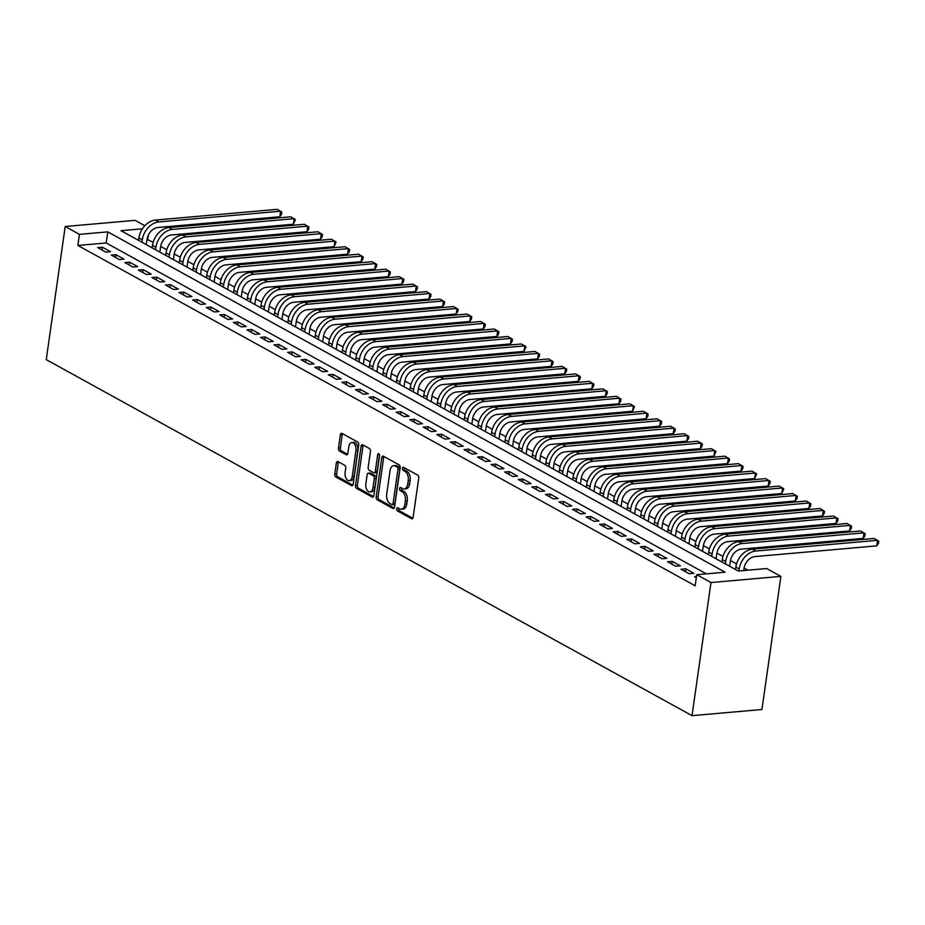 <?xml version="1.0" encoding="UTF-8"?>
<svg xmlns="http://www.w3.org/2000/svg" width="925" height="925" viewBox="0 0 925 925"><rect width="100%" height="100%" fill="white"/><g stroke="black" fill="none" stroke-linecap="round" stroke-linejoin="round"><path stroke-width="1.39" d="M396.652 508.854A1.607 0.948 -95 0 0 397.368 510.889L411.509 518.694A2.301 1.353 -95 0 0 412.03 518.809A2.301 1.353 -95 0 0 413.151 517.248L418.736 478.052A2.301 1.353 -95 0 0 417.718 475.138L403.566 467.333A1.607 0.948 -95 0 0 403.208 467.252A1.607 0.948 -95 0 0 402.41 468.351A1.607 0.948 -95 0 0 403.127 470.386L404.965 471.392A7.377 4.348 -95 0 1 408.226 480.711L407.763 483.983A7.377 4.348 -95 0 1 404.156 488.978A7.377 4.348 -95 0 1 402.514 488.597L400.687 487.591A1.607 0.948 -95 0 0 400.328 487.51A1.607 0.948 -95 0 0 399.531 488.597A1.607 0.948 -95 0 0 400.248 490.643L402.074 491.649A7.377 4.348 -95 0 1 405.347 500.968L404.884 504.229A7.377 4.348 -95 0 1 401.265 509.224A7.377 4.348 -95 0 1 399.635 508.854L397.796 507.837A1.607 0.948 -95 0 0 397.438 507.756A1.607 0.948 -95 0 0 396.652 508.854M398.629 508.299A1.607 0.948 -95 0 0 398.536 508.692A1.607 0.948 -95 0 0 399.253 510.727L412.839 518.208M404.398 467.796A1.607 0.948 -95 0 0 404.306 468.177A1.607 0.948 -95 0 0 405.023 470.224L406.85 471.23L404.965 471.392M401.508 488.042A1.607 0.948 -95 0 0 401.427 488.435A1.607 0.948 -95 0 0 402.132 490.47L403.971 491.476L402.074 491.649M337.995 461.598A2.301 1.353 -95 0 0 337.486 461.483A2.301 1.353 -95 0 0 336.353 463.043L334.792 474.039A2.301 1.353 -95 0 0 335.81 476.953L351.523 485.613A2.301 1.353 -95 0 0 352.032 485.729A2.301 1.353 -95 0 0 353.165 484.168L358.738 444.971A2.301 1.353 -95 0 0 357.721 442.058L342.007 433.397A2.301 1.353 -95 0 0 341.498 433.282A2.301 1.353 -95 0 0 340.365 434.842L338.481 448.128A2.301 1.353 -95 0 0 339.498 451.042L346.216 454.742A2.301 1.353 -95 0 0 346.736 454.857A2.301 1.353 -95 0 0 347.858 453.296L348.806 446.717A6.163 3.631 -95 0 1 351.824 442.543A6.163 3.631 -95 0 1 355.928 450.637L352.252 476.444A6.163 3.631 -95 0 1 349.234 480.618A6.163 3.631 -95 0 1 345.129 472.525L345.742 468.223A2.301 1.353 -95 0 0 344.713 465.31L337.995 461.598M706.365 573.847L106.202 242.963L77.862 245.449L79.446 234.36L65.201 226.509L46.25 359.628L692.039 715.661L761.934 709.51L780.885 576.391L766.64 568.54L738.3 571.037L121.002 230.695L142.392 228.822M77.862 245.449L695.161 585.791L696.733 574.691L710.978 582.542L692.039 715.661M376.197 496.875A2.301 1.353 -95 0 0 377.227 499.789L392.94 508.449A2.301 1.353 -95 0 0 393.449 508.565A2.301 1.353 -95 0 0 394.582 507.004L400.155 467.807A2.301 1.353 -95 0 0 399.137 464.893L383.424 456.233A2.301 1.353 -95 0 0 382.915 456.118A2.301 1.353 -95 0 0 381.782 457.678L376.197 496.875L378.094 496.713A2.301 1.353 -95 0 0 379.111 499.616L394.258 507.975M372.232 497.037L356.518 488.365A2.301 1.353 -95 0 1 355.489 485.463L361.074 446.255A2.301 1.353 -95 0 1 362.207 444.694A2.301 1.353 -95 0 1 362.716 444.809L369.445 448.521A2.301 1.353 -95 0 1 370.462 451.435L368.196 467.333A2.301 1.353 -95 0 0 369.225 470.247L373.677 472.698A2.301 1.353 -95 0 0 374.197 472.825A2.301 1.353 -95 0 0 375.319 471.264L377.678 454.707A1.607 0.948 -95 0 1 378.475 453.62A1.607 0.948 -95 0 1 379.539 455.736L373.873 495.592A2.301 1.353 -95 0 1 372.74 497.153A2.301 1.353 -95 0 1 372.232 497.037L373.226 496.945M696.467 576.564L694.606 576.726L696.317 577.663M681.043 569.245L689.183 573.731L693.9 573.315L685.76 568.829L681.043 569.245M667.48 561.764L675.62 566.25L680.337 565.834L672.197 561.348L667.48 561.764M653.906 554.283L662.046 558.769L666.775 558.353L658.635 553.867L653.906 554.283M640.343 546.802L648.483 551.3L653.2 550.884L645.06 546.386L640.343 546.802M626.78 539.321L634.92 543.819L639.638 543.403L631.497 538.917L626.78 539.321M613.206 531.852L621.346 536.338L626.075 535.922L617.935 531.436L613.206 531.852M599.643 524.371L607.783 528.857L612.5 528.441L604.36 523.955L599.643 524.371M586.068 516.89L594.208 521.376L598.938 520.96L590.798 516.474L586.068 516.89M572.506 509.409L580.646 513.895L585.375 513.479L577.235 508.993L572.506 509.409M558.943 501.928L567.083 506.414L571.8 505.998L563.66 501.512L558.943 501.928M545.368 494.447L553.508 498.933L558.238 498.517L550.097 494.031L545.368 494.447M531.806 486.966L539.946 491.453L544.675 491.036L536.523 486.55L531.806 486.966M518.243 479.485L526.383 483.972L531.1 483.555L522.96 479.069L518.243 479.485M504.668 472.004L512.808 476.491L517.538 476.086L509.397 471.588L504.668 472.004M491.106 464.523L499.246 469.021L503.963 468.605L495.823 464.107L491.106 464.523M477.543 457.054L485.683 461.54L490.4 461.124L482.26 456.638L477.543 457.054M463.968 449.573L472.108 454.059L476.837 453.643L468.697 449.157L463.968 449.573M450.406 442.092L458.546 446.578L463.263 446.162L455.123 441.676L450.406 442.092M436.843 434.611L444.983 439.097L449.7 438.681L441.56 434.195L436.843 434.611M423.268 427.13L431.408 431.617L436.137 431.2L427.998 426.714L423.268 427.13M409.706 419.649L417.846 424.136L422.563 423.719L414.423 419.233L409.706 419.649M396.131 412.168L404.271 416.655L409 416.238L400.86 411.752L396.131 412.168M382.568 404.688L390.708 409.174L395.438 408.757L387.297 404.271L382.568 404.688M369.006 397.207L377.146 401.693L381.863 401.277L373.723 396.79L369.006 397.207M355.431 389.726L363.571 394.223L368.3 393.807L360.16 389.309L355.431 389.726M341.868 382.245L350.008 386.743L354.738 386.326L346.597 381.84L341.868 382.245M328.306 374.775L336.446 379.262L341.163 378.845L333.023 374.359L328.306 374.775M314.731 367.294L322.871 371.781L327.6 371.364L319.46 366.878L314.731 367.294M301.168 359.813L309.308 364.3L314.026 363.883L305.886 359.397L301.168 359.813M287.606 352.333L295.746 356.819L300.463 356.403L292.323 351.916L287.606 352.333M274.031 344.852L282.171 349.338L286.9 348.922L278.76 344.435L274.031 344.852M260.468 337.371L268.608 341.857L273.326 341.441L265.186 336.954L260.468 337.371M246.906 329.89L255.046 334.376L259.763 333.96L251.623 329.473L246.906 329.89M233.331 322.409L241.471 326.895L246.2 326.479L238.06 321.993L233.331 322.409M219.768 314.928L227.908 319.414L232.626 319.009L224.486 314.512L219.768 314.928M206.194 307.447L214.334 311.945L219.063 311.528L210.923 307.031L206.194 307.447M192.631 299.978L200.771 304.464L205.5 304.047L197.36 299.561L192.631 299.978M179.068 292.497L187.208 296.983L191.926 296.567L183.786 292.08L179.068 292.497M165.494 285.016L173.634 289.502L178.363 289.086L170.223 284.599L165.494 285.016M151.931 277.535L160.071 282.021L164.8 281.605L156.66 277.118L151.931 277.535M138.368 270.054L146.508 274.54L151.226 274.124L143.086 269.637L138.368 270.054M124.794 262.573L132.934 267.059L137.663 266.643L129.523 262.157L124.794 262.573M111.231 255.092L119.371 259.578L124.089 259.162L115.949 254.676L111.231 255.092M110.526 251.681L102.386 247.195L97.668 247.611L105.808 252.097L110.526 251.681M747.92 570.182L744.047 568.043M736.554 563.915L730.484 560.562M722.98 556.434L716.91 553.092M709.417 548.953L703.347 545.611M695.854 541.472L689.772 538.13M682.28 533.991L676.21 530.649M668.717 526.51L662.647 523.168M655.154 519.041L649.072 515.688M641.58 511.56L635.51 508.207M628.017 504.079L621.947 500.726M614.454 496.598L608.372 493.245M600.88 489.117L594.81 485.764M587.317 481.636L581.247 478.283M573.754 474.155L567.673 470.813M560.18 466.674L554.11 463.333M546.617 459.193L540.547 455.852M533.043 451.712L526.972 448.371M519.48 444.243L513.41 440.89M505.917 436.762L499.847 433.409M492.343 429.281L486.272 425.928M478.78 421.8L472.71 418.447M465.217 414.319L459.135 410.966M451.643 406.838L445.572 403.485M438.08 399.357L432.01 396.016M424.517 391.876L418.435 388.535M410.943 384.395L404.873 381.054M397.38 376.914L391.31 373.573M383.817 369.433L377.735 366.092M370.243 361.964L364.172 358.611M356.68 354.483L350.61 351.13M343.106 347.002L337.035 343.649M329.543 339.521L323.472 336.168M315.98 332.04L309.91 328.687M302.406 324.559L296.335 321.206M288.843 317.078L282.772 313.737M275.28 309.597L269.198 306.256M261.706 302.117L255.635 298.775M248.143 294.636L242.073 291.294M234.58 287.166L228.498 283.813M221.006 279.685L214.935 276.332M207.443 272.204L201.373 268.851M193.88 264.723L187.798 261.37M180.306 257.243L174.235 253.889M166.743 249.762L160.673 246.408M153.168 242.281L147.029 239.367M65.201 226.509L135.096 220.347L144.82 225.712M147.769 239.298L148.37 235.054M696.733 574.691L725.073 572.193L107.774 231.863L79.446 234.36M710.978 582.542L780.885 576.391M106.202 242.963L107.774 231.863M685.76 568.829L685.367 571.627M672.197 561.348L671.804 564.146M658.635 553.867L658.23 556.665M645.06 546.386L644.667 549.196M631.497 538.917L631.104 541.715M617.935 531.436L617.53 534.234M604.36 523.955L603.967 526.753M590.798 516.474L590.393 519.272M577.235 508.993L576.83 511.791M563.66 501.512L563.267 504.31M550.097 494.031L549.693 496.829M536.523 486.55L536.13 489.348M522.96 479.069L522.567 481.867M509.397 471.588L508.993 474.398M495.823 464.107L495.43 466.917M482.26 456.638L481.867 459.436M468.697 449.157L468.293 451.955M455.123 441.676L454.73 444.474M441.56 434.195L441.167 436.993M427.998 426.714L427.593 429.512M414.423 419.233L414.03 422.031M400.86 411.752L400.456 414.55M387.297 404.271L386.893 407.069M373.723 396.79L373.33 399.588M360.16 389.309L359.756 392.119M346.597 381.84L346.193 384.638M333.023 374.359L332.63 377.157M319.46 366.878L319.056 369.676M305.886 359.397L305.493 362.195M292.323 351.916L291.93 354.714M278.76 344.435L278.356 347.233M265.186 336.954L264.793 339.752M251.623 329.473L251.23 332.272M238.06 321.993L237.656 324.791M224.486 314.512L224.093 317.321M210.923 307.031L210.53 309.84M197.36 299.561L196.956 302.359M183.786 292.08L183.393 294.878M170.223 284.599L169.818 287.397M156.66 277.118L156.256 279.917M143.086 269.637L142.693 272.436M129.523 262.157L129.118 264.955M115.949 254.676L115.556 257.474M102.386 247.195L101.993 249.993M401.265 509.224L403.161 509.062A7.377 4.348 -95 0 0 406.769 504.067L404.884 504.229M403.971 491.476A7.377 4.348 -95 0 1 407.243 500.795L406.769 504.067M404.156 488.978L406.04 488.805A7.377 4.348 -95 0 0 409.659 483.81L407.763 483.983M406.85 471.23A7.377 4.348 -95 0 1 410.122 480.549L409.659 483.81M383.991 456.545A2.301 1.353 -95 0 0 383.667 457.505L378.094 496.713M391.911 504.599A1.607 0.948 -95 0 0 392.269 504.68A1.607 0.948 -95 0 0 393.056 503.582L397.958 469.172A1.607 0.948 -95 0 0 397.241 467.137L395.31 466.073A7.377 4.348 -95 0 0 393.668 465.691A7.377 4.348 -95 0 0 390.049 470.686L386.708 494.216A7.377 4.348 -95 0 0 389.98 503.524L391.911 504.599M393.796 504.426A1.607 0.948 -95 0 0 394.154 504.507A1.607 0.948 -95 0 0 394.94 503.42L393.056 503.582M393.668 465.691L395.553 465.529A7.377 4.348 -95 0 1 397.195 465.911L399.126 466.975A1.607 0.948 -95 0 1 399.843 469.01L394.94 503.42M373.55 496.552L358.403 488.203L356.518 488.365M363.282 445.122A2.301 1.353 -95 0 0 362.958 446.093L357.385 485.29A2.301 1.353 -95 0 0 358.403 488.203M375.573 472.536A2.301 1.353 -95 0 0 376.082 472.652A2.301 1.353 -95 0 0 377.215 471.091L379.516 454.869M365.849 483.833A6.163 3.631 -95 0 0 369.954 491.927A6.163 3.631 -95 0 0 372.972 487.752L374.267 478.664A2.301 1.353 -95 0 0 373.249 475.751L368.786 473.288A2.301 1.353 -95 0 0 368.277 473.172A2.301 1.353 -95 0 0 367.144 474.733L365.849 483.833M369.954 491.927L371.838 491.765A6.163 3.631 -95 0 0 374.868 487.591L372.972 487.752M368.277 473.172L370.162 473.01A2.301 1.353 -95 0 1 370.671 473.126L375.134 475.589A2.301 1.353 -95 0 1 376.163 478.502L374.868 487.591M349.234 480.618L351.118 480.457A6.163 3.631 -95 0 0 354.136 476.283L352.252 476.444M351.824 442.543L353.708 442.37A6.163 3.631 -95 0 1 357.813 450.475L354.136 476.283M342.574 433.709A2.301 1.353 -95 0 0 342.25 434.681L340.365 447.954A2.301 1.353 -95 0 0 341.383 450.868L347.546 454.267M338.562 461.91A2.301 1.353 -95 0 0 338.238 462.882L336.677 473.877A2.301 1.353 -95 0 0 337.694 476.791L352.841 485.139M743.677 570.563L743.978 568.505A11.736 8.822 -61.1 0 1 754.997 556.584L876.761 545.866L877.548 540.316L755.783 551.034A17.61 13.227 118.9 0 0 739.248 568.921L738.959 570.979M876.761 545.866L878.438 543.426L878.75 541.206L874.16 538.442L752.395 549.173A17.61 13.227 118.9 0 0 735.861 567.06L735.514 569.499M729.663 566.273L730.403 561.024A11.736 8.822 -61.1 0 1 741.434 549.103L863.187 538.385L863.985 532.835L742.22 543.553A17.61 13.227 118.9 0 0 725.686 561.44L725.339 563.88M863.187 538.385L864.863 535.945L865.187 533.725L860.585 530.973L738.832 541.692A17.61 13.227 118.9 0 0 722.286 559.579L721.939 562.018M716.089 558.793L716.84 553.543A11.736 8.822 -61.1 0 1 727.859 541.622L849.624 530.904L850.41 525.354L728.657 536.072A17.61 13.227 118.9 0 0 712.111 553.959L711.764 556.411M849.624 530.904L851.301 528.464L851.613 526.244L847.022 523.492L725.258 534.211A17.61 13.227 118.9 0 0 708.723 552.098L708.377 554.538M702.526 551.312L703.266 546.074A11.736 8.822 -61.1 0 1 714.297 534.141L836.061 523.423L836.847 517.873L715.083 528.603A17.61 13.227 118.9 0 0 698.548 546.49L698.202 548.93M836.061 523.423L837.738 520.983L838.05 518.763L833.46 516.011L711.695 526.73A17.61 13.227 118.9 0 0 695.161 544.617L694.814 547.057M688.963 543.831L689.703 538.593A11.736 8.822 -61.1 0 1 700.734 526.66L822.487 515.942L823.285 510.403L701.52 521.122A17.61 13.227 118.9 0 0 684.986 539.009L684.639 541.449M822.487 515.942L824.163 513.502L824.487 511.282L819.885 508.53L698.132 519.249A17.61 13.227 118.9 0 0 681.586 537.136L681.239 539.576M675.389 536.35L676.14 531.112A11.736 8.822 -61.1 0 1 687.159 519.179L808.924 508.461L809.71 502.922L687.957 513.641A17.61 13.227 118.9 0 0 671.411 531.528L671.064 533.968M808.924 508.461L810.601 506.021L810.913 503.801L806.322 501.049L684.558 511.768A17.61 13.227 118.9 0 0 668.023 529.655L667.677 532.095M661.826 528.869L662.566 523.631A11.736 8.822 -61.1 0 1 673.597 511.71L795.361 500.98L796.147 495.442L674.383 506.16A17.61 13.227 118.9 0 0 657.848 524.047L657.502 526.487M795.361 500.98L797.038 498.54L797.35 496.32L792.76 493.568L670.995 504.287A17.61 13.227 118.9 0 0 654.461 522.174L654.114 524.614M648.263 521.388L649.003 516.15A11.736 8.822 -61.1 0 1 660.034 504.229L781.787 493.511L782.585 487.961L660.82 498.679A17.61 13.227 118.9 0 0 644.286 516.566L643.939 519.006M781.787 493.511L783.787 488.851L779.185 486.087L657.421 496.806A17.61 13.227 118.9 0 0 640.886 514.693L640.539 517.133M634.689 513.907L635.44 508.669A11.736 8.822 -61.1 0 1 646.459 496.748L768.224 486.03L769.01 480.48L647.246 491.198A17.61 13.227 118.9 0 0 630.711 509.085L630.364 511.525M768.224 486.03L769.901 483.578L770.213 481.37L765.622 478.607L643.858 489.325A17.61 13.227 118.9 0 0 627.323 507.212L626.977 509.652M621.126 506.426L621.866 501.188A11.736 8.822 -61.1 0 1 632.897 489.267L754.661 478.549L755.447 472.999L633.683 483.717A17.61 13.227 118.9 0 0 617.148 501.604L616.802 504.044M754.661 478.549L756.65 473.889L752.06 471.126L630.295 481.844A17.61 13.227 118.9 0 0 613.761 499.731L613.402 502.183M607.552 498.957L608.303 493.707A11.736 8.822 -61.1 0 1 619.322 481.786L741.087 471.068L741.885 465.518L620.12 476.236A17.61 13.227 118.9 0 0 603.574 494.123L603.227 496.563M741.087 471.068L742.763 468.628L743.076 466.408L738.485 463.645L616.721 474.363A17.61 13.227 118.9 0 0 600.186 492.25L599.839 494.702M593.989 491.476L594.74 486.226A11.736 8.822 -61.1 0 1 605.759 474.305L727.524 463.587L728.31 458.037L606.546 468.755A17.61 13.227 118.9 0 0 590.011 486.642L589.664 489.082M727.524 463.587L729.201 461.147L729.513 458.927L724.923 456.164L603.158 466.894A17.61 13.227 118.9 0 0 586.623 484.781L586.277 487.221M580.426 483.995L581.166 478.745A11.736 8.822 -61.1 0 1 592.197 466.824L713.961 456.106L714.747 450.556L592.983 461.274A17.61 13.227 118.9 0 0 576.448 479.162L576.102 481.613M713.961 456.106L715.95 451.446L711.348 448.694L589.595 459.413A17.61 13.227 118.9 0 0 573.049 477.3L572.702 479.74M566.852 476.514L567.603 471.276A11.736 8.822 -61.1 0 1 578.622 459.343L700.387 448.625L701.173 443.075L579.42 453.793A17.61 13.227 118.9 0 0 562.874 471.681L562.527 474.132M700.387 448.625L702.063 446.185L702.376 443.965L697.785 441.213L576.021 451.932A17.61 13.227 118.9 0 0 559.486 469.819L559.139 472.259M553.289 469.033L554.04 463.795A11.736 8.822 -61.1 0 1 565.059 451.863L686.824 441.144L687.61 435.594L565.846 446.324A17.61 13.227 118.9 0 0 549.311 464.211L548.964 466.651M686.824 441.144L688.501 438.704L688.813 436.484L684.222 433.733L562.458 444.451A17.61 13.227 118.9 0 0 545.923 462.338L545.577 464.778M539.726 461.552L540.466 456.314A11.736 8.822 -61.1 0 1 551.497 444.382L673.25 433.663L674.048 428.125L552.283 438.843A17.61 13.227 118.9 0 0 535.748 456.73L535.402 459.17M673.25 433.663L674.926 431.223L675.25 429.003L670.648 426.252L548.895 436.97A17.61 13.227 118.9 0 0 532.349 454.857L532.002 457.297M526.152 454.071L526.903 448.833A11.736 8.822 -61.1 0 1 537.922 436.901L659.687 426.182L660.473 420.644L538.72 431.362A17.61 13.227 118.9 0 0 522.174 449.249L521.827 451.689M659.687 426.182L661.363 423.743L661.676 421.522L657.085 418.771L535.321 429.489A17.61 13.227 118.9 0 0 518.786 447.376L518.439 449.816M512.589 446.59L513.329 441.352A11.736 8.822 -61.1 0 1 524.359 429.431L646.124 418.701L646.91 413.163L525.146 423.881A17.61 13.227 118.9 0 0 508.611 441.768L508.264 444.208M646.124 418.701L647.801 416.262L648.113 414.042L643.522 411.29L521.758 422.008A17.61 13.227 118.9 0 0 505.223 439.895L504.877 442.335M499.026 439.109L499.766 433.871A11.736 8.822 -61.1 0 1 510.797 421.95L632.55 411.232L633.347 405.682L511.583 416.4A17.61 13.227 118.9 0 0 495.048 434.288L494.702 436.727M632.55 411.232L634.55 406.572L629.948 403.809L508.195 414.527A17.61 13.227 118.9 0 0 491.649 432.414L491.302 434.854M485.452 431.628L486.203 426.39A11.736 8.822 -61.1 0 1 497.222 414.469L618.987 403.751L619.773 398.201L498.02 408.919A17.61 13.227 118.9 0 0 481.474 426.807L481.127 429.246M618.987 403.751L620.663 401.311L620.976 399.091L616.385 396.328L494.621 407.046A17.61 13.227 118.9 0 0 478.086 424.933L477.739 427.373M471.889 424.147L472.629 418.909A11.736 8.822 -61.1 0 1 483.659 406.988L605.424 396.27L606.21 390.72L484.446 401.438A17.61 13.227 118.9 0 0 467.911 419.326L467.564 421.765M605.424 396.27L607.101 393.83L607.413 391.61L602.822 388.847L481.058 399.565A17.61 13.227 118.9 0 0 464.523 417.453L464.177 419.904M458.326 416.678L459.066 411.428A11.736 8.822 -61.1 0 1 470.097 399.507L591.85 388.789L592.647 383.239L470.883 393.958A17.61 13.227 118.9 0 0 454.348 411.845L454.002 414.284M591.85 388.789L593.526 386.349L593.85 384.129L589.248 381.366L467.495 392.096A17.61 13.227 118.9 0 0 450.949 409.983L450.602 412.423M444.752 409.197L445.503 403.947A11.736 8.822 -61.1 0 1 456.522 392.027L578.287 381.308L579.073 375.758L457.32 386.477A17.61 13.227 118.9 0 0 440.774 404.364L440.427 406.803M578.287 381.308L579.963 378.868L580.276 376.648L575.685 373.897L453.921 384.615A17.61 13.227 118.9 0 0 437.386 402.502L437.039 404.942M431.189 401.716L431.929 396.467A11.736 8.822 -61.1 0 1 442.959 384.546L564.724 373.827L565.51 368.277L443.746 378.996A17.61 13.227 118.9 0 0 427.211 396.883L426.864 399.334M564.724 373.827L566.401 371.387L566.713 369.167L562.123 366.416L440.358 377.134A17.61 13.227 118.9 0 0 423.823 395.021L423.465 397.461M417.614 394.235L418.366 388.997A11.736 8.822 -61.1 0 1 429.397 377.065L551.15 366.346L551.947 360.796L430.183 371.526A17.61 13.227 118.9 0 0 413.648 389.413L413.29 391.853M551.15 366.346L552.826 363.907L553.138 361.687L548.548 358.935L426.783 369.653A17.61 13.227 118.9 0 0 410.249 387.54L409.902 389.98M404.052 386.754L404.803 381.516A11.736 8.822 -61.1 0 1 415.822 369.584L537.587 358.865L538.373 353.327L416.608 364.045A17.61 13.227 118.9 0 0 400.074 381.933L399.727 384.372M537.587 358.865L539.263 356.426L539.576 354.206L534.985 351.454L413.221 362.172A17.61 13.227 118.9 0 0 396.686 380.059L396.339 382.499M390.489 379.273L391.229 374.035A11.736 8.822 -61.1 0 1 402.259 362.103L524.024 351.384L524.81 345.846L403.046 356.564A17.61 13.227 118.9 0 0 386.511 374.452L386.164 376.891M524.024 351.384L526.013 346.725L521.411 343.973L399.658 354.691A17.61 13.227 118.9 0 0 383.112 372.578L382.765 375.018M376.914 371.792L377.666 366.554A11.736 8.822 -61.1 0 1 388.685 354.633L510.45 343.903L511.236 338.365L389.483 349.083A17.61 13.227 118.9 0 0 372.937 366.971L372.59 369.41M510.45 343.903L512.126 341.464L512.438 339.244L507.848 336.492L386.083 347.21A17.61 13.227 118.9 0 0 369.549 365.097L369.202 367.537M363.352 364.311L364.103 359.073A11.736 8.822 -61.1 0 1 375.122 347.153L496.887 336.434L497.673 330.884L375.908 341.603A17.61 13.227 118.9 0 0 359.374 359.49L359.027 361.929M496.887 336.434L498.563 333.983L498.876 331.774L494.285 329.011L372.521 339.729A17.61 13.227 118.9 0 0 355.986 357.617L355.639 360.056M349.789 356.83L350.529 351.592A11.736 8.822 -61.1 0 1 361.559 339.672L483.312 328.953L484.11 323.403L362.346 334.122A17.61 13.227 118.9 0 0 345.811 352.009L345.464 354.448M483.312 328.953L484.989 326.513L485.313 324.293L480.711 321.53L358.958 332.248A17.61 13.227 118.9 0 0 342.412 350.136L342.065 352.575M336.214 349.349L336.966 344.112A11.736 8.822 -61.1 0 1 347.985 332.191L469.75 321.472L470.536 315.922L348.783 326.641A17.61 13.227 118.9 0 0 332.237 344.528L331.89 346.967M469.75 321.472L471.426 319.033L471.738 316.812L467.148 314.049L345.383 324.767A17.61 13.227 118.9 0 0 328.849 342.655L328.502 345.106M322.652 341.88L323.403 336.631A11.736 8.822 -61.1 0 1 334.422 324.71L456.187 313.991L456.973 308.441L335.208 319.16A17.61 13.227 118.9 0 0 318.674 337.047L318.327 339.487M456.187 313.991L457.863 311.552L458.176 309.332L453.585 306.568L331.821 317.287A17.61 13.227 118.9 0 0 315.286 335.174L314.939 337.625M309.089 334.399L309.829 329.15A11.736 8.822 -61.1 0 1 320.859 317.229L442.613 306.51L443.41 300.96L321.646 311.679A17.61 13.227 118.9 0 0 305.111 329.566L304.764 332.006M442.613 306.51L444.289 304.071L444.613 301.851L440.011 299.087L318.258 309.817A17.61 13.227 118.9 0 0 301.712 327.704L301.365 330.144M295.514 326.918L296.266 321.669A11.736 8.822 -61.1 0 1 307.285 309.748L429.05 299.029L429.836 293.479L308.083 304.198A17.61 13.227 118.9 0 0 291.537 322.085L291.19 324.536M429.05 299.029L430.726 296.59L431.038 294.37L426.448 291.618L304.683 302.336A17.61 13.227 118.9 0 0 288.149 320.223L287.802 322.663M281.952 319.437L282.692 314.199A11.736 8.822 -61.1 0 1 293.722 302.267L415.487 291.548L416.273 285.998L294.508 296.717A17.61 13.227 118.9 0 0 277.974 314.604L277.627 317.055M415.487 291.548L417.163 289.109L417.476 286.889L412.885 284.137L291.121 294.855A17.61 13.227 118.9 0 0 274.586 312.743L274.239 315.182M268.389 311.956L269.129 306.718A11.736 8.822 -61.1 0 1 280.159 294.786L401.913 284.067L402.71 278.517L280.946 289.248A17.61 13.227 118.9 0 0 264.411 307.135L264.064 309.574M401.913 284.067L403.589 281.628L403.913 279.408L399.311 276.656L277.558 287.374A17.61 13.227 118.9 0 0 261.012 305.262L260.665 307.701M254.814 304.475L255.566 299.238A11.736 8.822 -61.1 0 1 266.585 287.305L388.35 276.587L389.136 271.048L267.383 281.767A17.61 13.227 118.9 0 0 250.837 299.654L250.49 302.093M388.35 276.587L390.026 274.147L390.338 271.927L385.748 269.175L263.983 279.893A17.61 13.227 118.9 0 0 247.449 297.781L247.102 300.22M241.252 296.994L241.992 291.757A11.736 8.822 -61.1 0 1 253.022 279.824L374.787 269.106L375.573 263.567L253.808 274.286A17.61 13.227 118.9 0 0 237.274 292.173L236.927 294.613M374.787 269.106L376.463 266.666L376.776 264.446L372.185 261.694L250.421 272.412A17.61 13.227 118.9 0 0 233.886 290.3L233.539 292.739M227.689 289.513L228.429 284.276A11.736 8.822 -61.1 0 1 239.459 272.355L361.212 261.625L362.01 256.086L240.246 266.805A17.61 13.227 118.9 0 0 223.711 284.692L223.353 287.132M361.212 261.625L362.889 259.185L363.201 256.965L358.611 254.213L236.846 264.932A17.61 13.227 118.9 0 0 220.312 282.819L219.965 285.258M214.114 282.032L214.866 276.795A11.736 8.822 -61.1 0 1 225.885 264.874L347.65 254.155L348.436 248.605L226.671 259.324A17.61 13.227 118.9 0 0 210.137 277.211L209.79 279.651M347.65 254.155L349.326 251.704L349.638 249.496L345.048 246.732L223.283 257.451A17.61 13.227 118.9 0 0 206.749 275.338L206.402 277.778M200.552 274.552L201.292 269.314A11.736 8.822 -61.1 0 1 212.322 257.393L334.087 246.674L334.873 241.124L213.108 251.843A17.61 13.227 118.9 0 0 196.574 269.73L196.227 272.17M334.087 246.674L336.076 242.015L331.485 239.251L209.721 249.97A17.61 13.227 118.9 0 0 193.175 267.857L192.828 270.297M186.977 267.071L187.729 261.833A11.736 8.822 -61.1 0 1 198.748 249.912L320.512 239.193L321.299 233.643L199.546 244.362A17.61 13.227 118.9 0 0 183 262.249L182.653 264.689M320.512 239.193L322.189 236.754L322.501 234.534L317.911 231.77L196.146 242.489A17.61 13.227 118.9 0 0 179.612 260.376L179.265 262.827M173.414 259.601L174.166 254.352A11.736 8.822 -61.1 0 1 185.185 242.431L306.95 231.713L307.736 226.162L185.971 236.881A17.61 13.227 118.9 0 0 169.437 254.768L169.09 257.208M306.95 231.713L308.626 229.273L308.938 227.053L304.348 224.289L182.583 235.019A17.61 13.227 118.9 0 0 166.049 252.907L165.702 255.346M159.852 252.12L160.592 246.871A11.736 8.822 -61.1 0 1 171.622 234.95L293.387 224.232L294.173 218.682L172.408 229.4A17.61 13.227 118.9 0 0 155.874 247.287L155.527 249.727M293.387 224.232L295.376 219.572L290.774 216.82L169.021 227.538A17.61 13.227 118.9 0 0 152.475 245.426L152.128 247.865M146.277 244.639L147.029 239.39A11.736 8.822 -61.1 0 1 158.048 227.469L279.812 216.751L280.599 211.201L158.846 221.919A17.61 13.227 118.9 0 0 142.3 239.806L141.953 242.258M279.812 216.751L281.489 214.311L281.801 212.091L277.211 209.339L155.446 220.058A17.61 13.227 118.9 0 0 138.912 237.945L138.565 240.384M399.253 510.727L397.368 510.889M405.023 470.224L403.127 470.386M402.132 490.47L400.248 490.643M407.243 500.795L405.347 500.968M410.122 480.549L408.226 480.711M412.515 518.601L411.509 518.694M383.667 457.505L381.782 457.678M393.934 508.357L392.94 508.449M379.111 499.616L377.227 499.789M399.843 469.01L397.958 469.172M399.126 466.975L397.241 467.137M397.195 465.911L395.31 466.073M357.385 485.29L355.489 485.463M362.958 446.093L361.074 446.255M377.215 471.091L375.319 471.264M379.435 454.557L377.678 454.707M376.163 478.502L374.267 478.664M375.134 475.589L373.249 475.751M370.671 473.126L368.786 473.288M357.813 450.475L355.928 450.637M347.222 454.661L346.216 454.742M341.383 450.868L339.498 451.042M340.365 447.954L338.481 448.128M342.25 434.681L340.365 434.842M352.517 485.533L351.523 485.613M337.694 476.791L335.81 476.953M336.677 473.877L334.792 474.039M338.238 462.882L336.353 463.043M739.248 568.921L735.861 567.06M755.783 551.034L752.395 549.173M725.686 561.44L722.286 559.579M742.22 543.553L738.832 541.692M712.111 553.959L708.723 552.098M728.657 536.072L725.258 534.211M698.548 546.49L695.161 544.617M715.083 528.603L711.695 526.73M684.986 539.009L681.586 537.136M701.52 521.122L698.132 519.249M671.411 531.528L668.023 529.655M687.957 513.641L684.558 511.768M657.848 524.047L654.461 522.174M674.383 506.16L670.995 504.287M644.286 516.566L640.886 514.693M660.82 498.679L657.421 496.806M630.711 509.085L627.323 507.212M647.246 491.198L643.858 489.325M617.148 501.604L613.761 499.731M633.683 483.717L630.295 481.844M603.574 494.123L600.186 492.25M620.12 476.236L616.721 474.363M590.011 486.642L586.623 484.781M606.546 468.755L603.158 466.894M576.448 479.162L573.049 477.3M592.983 461.274L589.595 459.413M562.874 471.681L559.486 469.819M579.42 453.793L576.021 451.932M549.311 464.211L545.923 462.338M565.846 446.324L562.458 444.451M535.748 456.73L532.349 454.857M552.283 438.843L548.895 436.97M522.174 449.249L518.786 447.376M538.72 431.362L535.321 429.489M508.611 441.768L505.223 439.895M525.146 423.881L521.758 422.008M495.048 434.288L491.649 432.414M511.583 416.4L508.195 414.527M481.474 426.807L478.086 424.933M498.02 408.919L494.621 407.046M467.911 419.326L464.523 417.453M484.446 401.438L481.058 399.565M454.348 411.845L450.949 409.983M470.883 393.958L467.495 392.096M440.774 404.364L437.386 402.502M457.32 386.477L453.921 384.615M427.211 396.883L423.823 395.021M443.746 378.996L440.358 377.134M413.648 389.413L410.249 387.54M430.183 371.526L426.783 369.653M400.074 381.933L396.686 380.059M416.608 364.045L413.221 362.172M386.511 374.452L383.112 372.578M403.046 356.564L399.658 354.691M372.937 366.971L369.549 365.097M389.483 349.083L386.083 347.21M359.374 359.49L355.986 357.617M375.908 341.603L372.521 339.729M345.811 352.009L342.412 350.136M362.346 334.122L358.958 332.248M332.237 344.528L328.849 342.655M348.783 326.641L345.383 324.767M318.674 337.047L315.286 335.174M335.208 319.16L331.821 317.287M305.111 329.566L301.712 327.704M321.646 311.679L318.258 309.817M291.537 322.085L288.149 320.223M308.083 304.198L304.683 302.336M277.974 314.604L274.586 312.743M294.508 296.717L291.121 294.855M264.411 307.135L261.012 305.262M280.946 289.248L277.558 287.374M250.837 299.654L247.449 297.781M267.383 281.767L263.983 279.893M237.274 292.173L233.886 290.3M253.808 274.286L250.421 272.412M223.711 284.692L220.312 282.819M240.246 266.805L236.846 264.932M210.137 277.211L206.749 275.338M226.671 259.324L223.283 257.451M196.574 269.73L193.175 267.857M213.108 251.843L209.721 249.97M183 262.249L179.612 260.376M199.546 244.362L196.146 242.489M169.437 254.768L166.049 252.907M185.971 236.881L182.583 235.019M155.874 247.287L152.475 245.426M172.408 229.4L169.021 227.538M142.3 239.806L138.912 237.945M158.846 221.919L155.446 220.058M394.154 504.507L392.269 504.68M376.082 472.652L374.197 472.825"/></g></svg>
